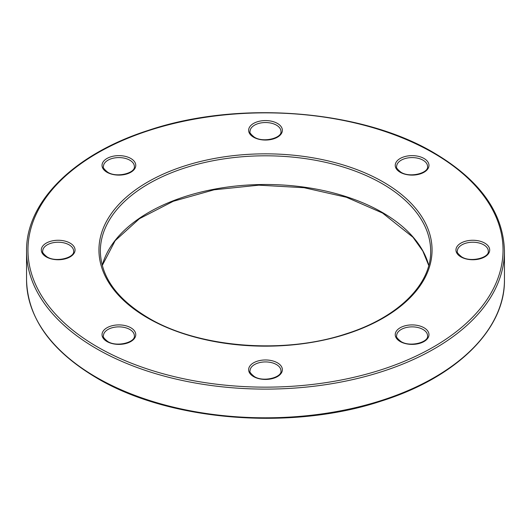 <?xml version="1.0" encoding="UTF-8"?>
<svg xmlns="http://www.w3.org/2000/svg" width="531" height="531" viewBox="0 0 531 531"><rect width="100%" height="100%" fill="white"/><g stroke="black" fill="none" stroke-linecap="round" stroke-linejoin="round"><path stroke-width="0.8" d="M424.03 158.484A16.866 9.737 180 0 1 424.03 172.256A16.866 9.737 180 0 1 400.175 172.256A16.866 9.737 180 0 1 400.175 158.484A16.866 9.737 180 0 1 424.03 158.484M427.561 166.515A15.459 8.927 0 0 0 423.034 160.203A15.459 8.927 0 0 0 406.182 158.271A15.459 8.927 0 0 0 396.637 166.515C395.907 167.404 397.314 169.296 400.878 172.183C409.826 178.17 428.816 173.026 427.561 166.515M70.105 243.118A16.866 9.737 180 0 1 70.105 256.891A16.866 9.737 180 0 1 46.25 256.891A16.866 9.737 180 0 1 46.25 243.118A16.866 9.737 180 0 1 70.105 243.118M73.636 251.156A15.459 8.927 0 0 0 69.11 244.844A15.459 8.927 0 0 0 52.257 242.906A15.459 8.927 0 0 0 42.712 251.156C41.982 252.046 43.396 253.937 46.954 256.825C55.901 262.805 74.891 257.668 73.636 251.156M277.428 362.819A16.866 9.737 180 0 1 277.428 376.592A16.866 9.737 180 0 1 253.572 376.592A16.866 9.737 180 0 1 253.572 362.819A16.866 9.737 180 0 1 277.428 362.819M280.959 370.85A15.459 8.927 0 0 0 276.432 364.538A15.459 8.927 0 0 0 259.586 362.607A15.459 8.927 0 0 0 250.041 370.85C249.304 371.746 250.718 373.632 254.276 376.519C263.223 382.506 282.22 377.368 280.959 370.85M424.03 327.76A16.866 9.737 180 0 1 424.03 341.533A16.866 9.737 180 0 1 400.175 341.533A16.866 9.737 180 0 1 400.175 327.76A16.866 9.737 180 0 1 424.03 327.76M427.561 335.791A15.459 8.927 0 0 0 423.034 329.479A15.459 8.927 0 0 0 406.182 327.547A15.459 8.927 0 0 0 396.637 335.791C395.907 336.687 397.314 338.572 400.878 341.46C409.826 347.447 428.816 342.309 427.561 335.791M26.55 251.156C25.82 201.773 74.287 154.023 148.169 130.427C238.22 99.934 361.452 109.618 434.172 152.961C479.978 180.135 503.401 212.865 504.45 251.156A238.95 137.954 180 0 1 356.945 378.61A238.95 137.954 180 0 1 96.536 348.701A238.95 137.954 180 0 1 26.55 251.156L26.55 279.844A238.95 137.954 0 0 0 96.536 377.395A238.95 137.954 0 0 0 356.945 407.304A238.95 137.954 0 0 0 504.45 279.844C505.2 329.592 455.983 377.654 381.238 401.091C291.34 430.98 169.137 421.116 96.828 378.039C51.022 350.865 27.599 318.135 26.55 279.844M97.531 346.982A237.543 137.144 0 0 0 433.469 346.982A237.543 137.144 0 0 0 433.469 153.028A237.543 137.144 0 0 0 97.531 153.028A237.543 137.144 0 0 0 97.531 346.982M383.276 182.007A166.561 96.164 180 0 1 383.276 318.003A166.561 96.164 180 0 1 147.724 318.003A166.561 96.164 180 0 1 147.724 182.007A166.561 96.164 180 0 1 383.276 182.007M430.654 251.156A165.154 95.354 0 0 0 382.28 183.733A165.154 95.354 0 0 0 202.298 163.063A165.154 95.354 0 0 0 100.346 251.156C100.923 276.897 116.953 299.159 148.428 317.936C198.435 347.765 283.534 354.668 345.92 333.893C397.726 317.657 431.272 284.523 430.654 251.156M130.825 158.484A16.866 9.737 180 0 1 130.825 172.256A16.866 9.737 180 0 1 106.97 172.256A16.866 9.737 180 0 1 106.97 158.484A16.866 9.737 180 0 1 130.825 158.484M134.363 166.515A15.459 8.927 0 0 0 129.829 160.203A15.459 8.927 0 0 0 112.984 158.271A15.459 8.927 0 0 0 103.439 166.515C102.702 167.404 104.116 169.296 107.674 172.183C116.628 178.17 135.617 173.026 134.363 166.515M130.825 327.76A16.866 9.737 180 0 1 130.825 341.533A16.866 9.737 180 0 1 106.97 341.533A16.866 9.737 180 0 1 106.97 327.76A16.866 9.737 180 0 1 130.825 327.76M134.363 335.791A15.459 8.927 0 0 0 129.829 329.479A15.459 8.927 0 0 0 112.984 327.547A15.459 8.927 0 0 0 103.439 335.791C102.702 336.687 104.116 338.572 107.674 341.46C116.628 347.447 135.617 342.309 134.363 335.791M277.428 123.424A16.866 9.737 180 0 1 277.428 137.197A16.866 9.737 180 0 1 253.572 137.197A16.866 9.737 180 0 1 253.572 123.424A16.866 9.737 180 0 1 277.428 123.424M280.959 131.456A15.459 8.927 0 0 0 276.432 125.143A15.459 8.927 0 0 0 259.586 123.212A15.459 8.927 0 0 0 250.041 131.456C249.304 132.345 250.718 134.237 254.276 137.124C263.223 143.111 282.22 137.967 280.959 131.456M484.75 243.118A16.866 9.737 180 0 1 484.75 256.891A16.866 9.737 180 0 1 460.895 256.891A16.866 9.737 180 0 1 460.895 243.118A16.866 9.737 180 0 1 484.75 243.118M488.288 251.156A15.459 8.927 0 0 0 483.754 244.844A15.459 8.927 0 0 0 466.908 242.906A15.459 8.927 0 0 0 457.364 251.156C456.627 252.046 458.041 253.937 461.598 256.825C470.552 262.805 489.542 257.668 488.288 251.156M102.237 265.44A165.154 95.354 180 0 1 214.039 189.242A165.154 95.354 180 0 1 382.28 212.42A165.154 95.354 180 0 1 428.763 265.44M428.743 265.5L422.809 251.044L412.972 237.251L382.572 213.064L346.398 197.26L304.084 187.715L258.849 185.166L214.119 189.799L173.279 201.276L139.434 218.692L115.161 240.682L102.257 265.5M504.45 251.156L504.45 279.844"/></g></svg>
